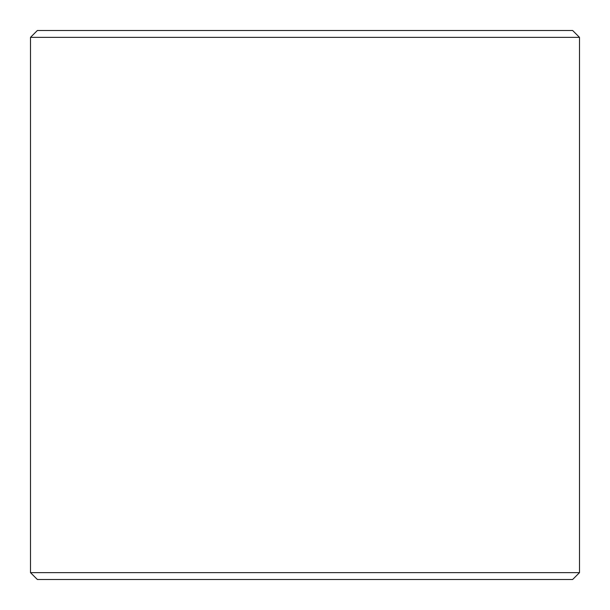 <?xml version="1.0" encoding="UTF-8"?>
<svg xmlns="http://www.w3.org/2000/svg" width="610" height="610" viewBox="0 0 610 610"><rect width="100%" height="100%" fill="white"/><g stroke="black" fill="none" stroke-linecap="round" stroke-linejoin="round"><path stroke-width="0.91" d="M30.5 572.637L30.5 37.362L30.5 572.637L579.5 572.637L579.5 37.362L579.5 572.637L30.5 572.637L37.362 579.5L572.637 579.5L37.362 579.5L30.5 572.637M37.362 30.5L572.637 30.5L579.5 37.362L30.5 37.362L579.5 37.362L572.637 30.5L37.362 30.5L30.5 37.362L37.362 30.5M572.637 579.5L579.5 572.637L572.637 579.5"/></g></svg>
